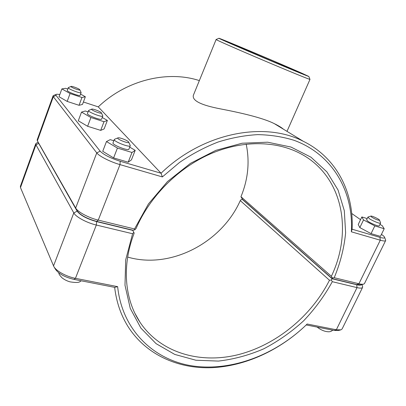 <?xml version="1.0" encoding="UTF-8"?>
<svg xmlns="http://www.w3.org/2000/svg" width="406" height="406" viewBox="0 0 406 406"><rect width="100%" height="100%" fill="white"/><g stroke="black" fill="none" stroke-linecap="round" stroke-linejoin="round"><path stroke-width="0.61" d="M53.562 95.486L53.059 95.872L53.328 96.689L96.765 152.9C99.1 156.173 110.386 161.892 119.998 164.618L162.359 176.92L179.513 162.466C191.83 154.072 204.654 147.271 217.981 142.064C231.4 137.837 244.656 135.36 257.749 134.625C270.569 134.878 282.657 136.766 294.005 140.293C332.925 154.453 353.667 191.967 351.357 231.806L352.088 229.207C354.002 192.667 336.792 157.751 303.429 141.369C264.555 121.018 202.99 132.584 161.065 173.235L120.222 161.268C110.427 158.122 103.738 154.762 100.165 151.184L56.023 95.39L55.998 94.446C56.556 94.151 57.825 94.197 59.804 94.578M83.403 101.997L98.267 106.885C126.307 80.043 167.531 70.182 199.336 80.596M98.267 106.885L161.065 173.235L162.359 176.92M216.124 39.499L193.352 95.298C192.008 100.652 201.097 105.19 220.62 108.915C238.251 112.305 262.144 117.481 274.314 123.647C278.47 125.677 281.531 127.545 283.51 129.245M81.053 92.385L81.104 92.609C81.002 93.964 67.513 88.787 68.284 87.681L68.467 87.544M79.708 89.64C78.85 88.559 71.639 85.884 71.065 86.437C69.847 87.016 80.383 91.066 79.825 89.807L79.708 89.64M68.284 87.681L67.284 90.411C66.508 91.548 79.987 96.704 80.099 95.319L81.104 92.609M80.561 94.075L85.351 96.755L81.951 97.491L70.071 93.532L61.864 88.904L65.615 88.315L67.787 89.046M61.864 88.904L59.022 96.724L67.183 101.419L79.058 105.296L82.499 104.423L85.351 96.755M67.183 101.419L70.071 93.532M79.058 105.296L81.951 97.491M102.723 115.72L102.789 116.04C102.601 117.72 87.645 111.949 88.584 110.549L88.843 110.356M101.236 112.66C100.155 111.335 92.441 108.488 91.71 109.148C90.183 109.894 102.053 114.492 101.393 112.904L101.236 112.66M88.584 110.549L87.452 113.573C86.498 115.015 101.439 120.77 101.647 119.049L102.789 116.04M102.236 117.496L107.372 120.425L104.002 121.719L90.914 117.527L81.52 112.102L85.321 110.995L88.082 111.889M81.52 112.102L78.287 120.785L87.615 126.281L100.703 130.382L104.124 128.92L107.372 120.425M87.615 126.281L90.914 117.527M100.703 130.382L104.002 121.719M130.164 145.277L130.255 145.749C129.925 147.896 113.137 141.318 114.319 139.491L114.705 139.212M128.484 141.806C127.114 140.151 118.841 137.101 117.882 137.903C115.908 138.893 129.519 144.237 128.722 142.166L128.484 141.806M114.319 139.491L113.005 142.892C111.802 144.764 128.575 151.321 128.93 149.129L130.255 145.749M129.712 147.134L135.198 150.342L132.001 152.483L117.435 148.058L106.468 141.552L110.224 139.649L113.827 140.76M106.468 141.552L102.723 151.306L113.604 157.909L128.169 162.212L131.437 159.862L135.198 150.342M113.604 157.909L117.435 148.058M128.169 162.212L132.001 152.483M368.064 217.027L369.211 218.58C372.459 220.894 380.473 224.087 380.605 223.117L380.574 222.879M371.708 217.149L370.83 216.114C371.551 215.545 379.524 219.265 379.544 220.179C378.326 220.468 375.712 219.458 371.708 217.149M380.605 223.117L379.3 225.787C379.158 226.776 371.15 223.594 367.912 221.26L366.572 219.819L367.856 217.154M384.203 228.735L380.452 236.383L371.054 233.633L359.828 227.604L358.234 224.488L361.858 216.946L363.522 219.935L374.809 225.914L384.203 228.735L382.168 225.589L379.965 224.432M359.828 227.604L363.522 219.935M367.176 218.57L361.858 216.946M371.054 233.633L374.809 225.914M36.692 142.998L35.769 143.734L35.946 144.785L73.801 212.927C75.795 216.905 86.732 222.813 96.329 225.031L132.595 233.739L133.823 232.328L132.752 230.375L96.608 221.6C86.874 218.87 80.388 215.393 77.155 211.181L38.408 142.821M132.595 233.739L125.693 259.891L124.992 285.245L130.26 308.377L140.907 328.124L156.082 343.649L174.773 354.428L195.91 360.234L218.438 361.081C233.815 359.295 248.914 355.214 263.733 348.835C278.13 341.289 291.417 331.956 303.597 320.852C314.939 308.905 324.506 295.852 332.301 281.688L357.016 287.621C360.218 288.361 362.081 288.27 362.609 287.346L362.492 286.078M361.396 284.758C360.736 285.322 359.178 285.311 356.727 284.733L332.072 278.749L331.357 280.013L332.301 281.688M331.357 280.013L329.479 280.252C311.438 316.005 276.532 344.816 238.434 354.605C200.452 364.202 160.695 353.159 140.019 322.298C124.642 299.334 121.592 265.737 134.153 233.222L133.823 232.328M362.609 287.346L342.121 328.946L340.938 329.85L336.335 329.768L307.154 324.018C276.166 354.372 232.577 371.48 193.317 366.05C154.275 360.523 122.181 330.54 117.644 286.651L75.45 278.333C66.082 276.582 55.647 270.731 53.663 266.184L20.478 187.582L20.381 186.334L35.769 143.734M127.672 257.079C170.601 269.625 221.696 242.676 240.276 200.61L240.971 199.711L242.686 199.554M240.276 200.61L329.479 280.252M332.072 278.749L242.392 199.468M117.644 286.651L114.659 287.362C116.405 301.973 120.815 314.965 127.895 326.343C145.698 354.55 177.787 368.892 211.546 367.694C245.437 366.248 280.064 350.094 306.21 324.942L334.321 330.454L338.305 330.52L340.436 329.976M307.154 324.018L306.21 324.942M54.181 267.087L55.226 268.904C58.317 273.619 64.569 277.115 73.988 279.384L114.659 287.362M38.6 143.186L77.226 210.993C80.464 215.205 86.945 218.677 96.679 221.412L132.828 230.192L134.828 229.857L134.528 228.964L98.257 220.108C88.66 217.849 77.693 211.952 75.673 208.029L37.251 140.608L37.185 139.816L53.059 95.872M134.828 229.857L136.081 228.466C149.794 196.56 177.884 168.282 209.836 154.133C241.854 140.085 275.694 140.588 300.227 153.473C342.908 175.646 353.144 230.735 331.387 276.278L240.961 196.722C248.107 179.325 249.852 161.801 246.198 144.155M351.357 231.806L380.28 240.205C383.457 241.108 385.248 241.23 385.649 240.57L364.497 283.52L363.832 284.058C362.878 284.403 361.238 284.296 358.919 283.743L334.214 277.709C340.335 262.981 344.136 248.036 345.618 232.871L344.318 210.734L338.076 190.064L326.891 171.88L311.021 157.224L290.99 147.053L267.64 142.196L242.128 143.222L215.865 150.347L190.444 163.359L167.48 181.583L148.444 203.929L134.528 228.964M331.387 276.278L332.347 277.953L332.144 278.597L356.798 284.586L361.051 284.855L363.441 284.17M334.214 277.709L332.347 277.953M332.144 278.597L242.448 199.346L240.961 196.722M385.649 240.57L385.573 239.89M351.708 213.47L360.543 219.682M381.442 234.363L381.747 234.577C383.467 235.795 384.421 236.723 384.609 237.368C384.746 238.286 383.193 238.286 379.94 237.368L352.088 229.207M231.542 43.823L227.781 42.036C227.162 41.219 301.039 72.578 300.019 72.699L272.401 61.392L231.542 43.823M216.048 39.504L216.058 39.524C216.088 39.905 237.211 49.217 262.758 60.063C288.301 70.908 309.671 79.632 309.971 79.388L309.945 79.322M301.825 73.192L308.849 76.475C308.514 76.602 288.077 68.178 263.702 57.83C239.332 47.487 219.073 38.636 218.93 38.306C217.119 36.997 280.145 63.544 301.825 73.192M96.608 221.6L96.329 225.031L75.45 278.333L73.988 279.384M77.155 211.181L73.801 212.927L53.536 265.905M38.616 143.465L35.946 144.785L20.478 187.582M356.727 284.733L357.016 287.621L336.335 329.768L334.321 330.454M38.666 143.313L37.367 140.846L53.328 96.689L56.023 95.39M77.226 210.993L75.673 208.029L96.765 152.9L100.165 151.184M96.679 221.412L98.257 220.108L119.998 164.618L120.222 161.268M379.94 237.368L380.28 240.205L358.919 283.743L356.798 284.586M303.429 141.369L274.314 123.647M71.065 86.437L68.37 87.584M79.825 89.807L81.099 92.477M91.71 109.148L88.711 110.412M101.393 112.904L102.789 115.857M117.882 137.903L114.502 139.294M128.722 142.166L130.255 145.475M81.367 280.83C79.586 281.231 80.718 283.54 70.055 281.86C67.066 281.023 64.381 279.668 62.001 277.8C58.261 273.735 59.342 274.187 58.677 272.761M370.83 216.114L367.958 217.063M379.544 220.179L380.615 222.98M332.763 330.149C331.489 331.301 330.073 331.844 328.525 331.778C324.805 331.646 320.999 330.078 317.106 327.079M38.174 142.379L36.352 143.14M361.919 284.606L362.634 286.453M140.019 322.298L134.888 313.265M55.998 94.446L53.318 95.588M384.609 237.368L385.675 240.159M218.93 38.306L216.058 39.524M308.849 76.475L309.971 79.388M286.991 131.366L309.991 79.378"/></g></svg>
